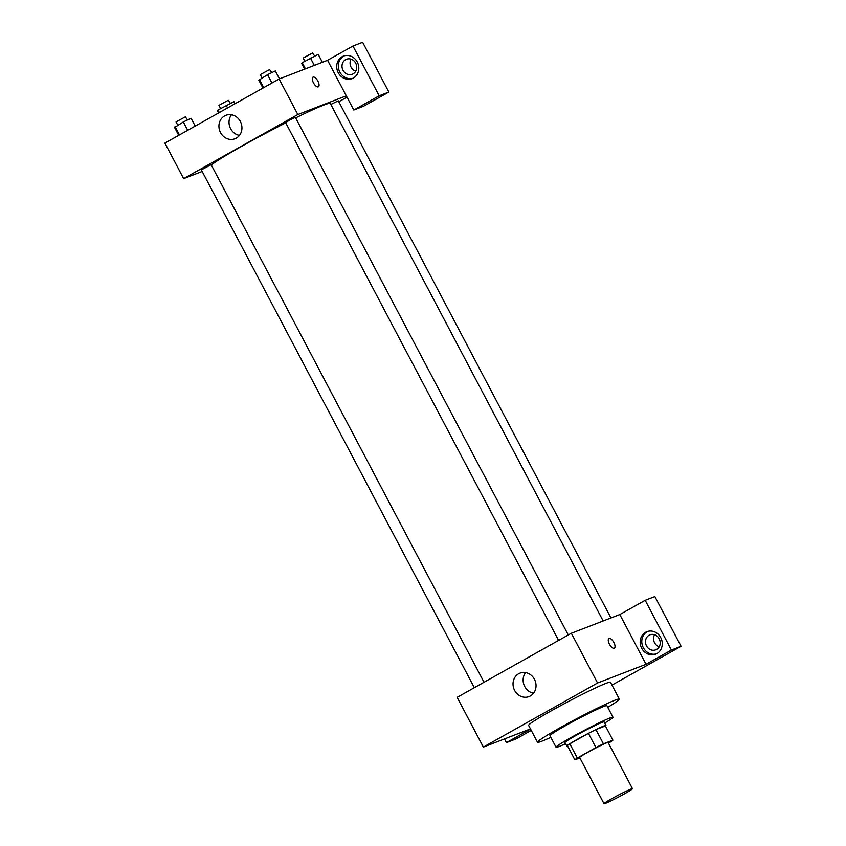 <?xml version="1.0" encoding="UTF-8"?>
<svg xmlns="http://www.w3.org/2000/svg" width="846" height="846" viewBox="0 0 846 846"><rect width="100%" height="100%" fill="white"/><g stroke="black" fill="none" stroke-linecap="round" stroke-linejoin="round"><path stroke-width="1.27" d="M630.936 789.075A16.095 0.888 -27.8 0 1 632.48 788.694A16.095 0.888 -27.8 0 1 618.659 796.985A16.095 0.888 -27.8 0 1 604.012 803.7A16.095 0.888 -27.8 0 1 614.714 797.069A16.095 0.888 -27.8 0 1 630.936 789.075M604.012 803.7L579.658 757.508A16.095 0.888 -27.8 0 1 590.36 750.878A16.095 0.888 -27.8 0 1 606.582 742.883A16.095 0.888 -27.8 0 1 608.126 742.502L632.48 788.694M574.878 759.845L567.38 745.633A21.615 1.195 -27.8 0 1 569.823 743.824L588.435 733.376L595.922 747.589L577.31 758.037A21.615 1.195 -27.8 0 0 574.878 759.845L579.87 757.921M608.443 743.116L610.463 741.974A21.615 1.195 -27.8 0 0 612.906 740.165L603.42 743.824A21.615 1.195 -27.8 0 0 595.922 747.589M612.906 740.165L605.408 725.953L595.933 729.612L603.42 743.824M588.435 733.376A21.615 1.195 -27.8 0 1 595.933 729.612M605.482 726.08A22.123 1.227 152.2 0 0 605.969 725.477A22.123 1.227 152.2 0 0 585.823 734.709A22.123 1.227 152.2 0 0 566.831 746.119A22.123 1.227 152.2 0 0 567.603 746.056M566.831 746.119L564.948 742.566A22.123 1.227 -27.8 0 1 579.679 733.44A22.123 1.227 -27.8 0 1 601.971 722.452A22.123 1.227 -27.8 0 1 604.097 721.924L605.969 725.477M569.823 743.824L577.31 758.037M604.7 723.066A32.18 1.787 152.2 0 0 612.99 717.228A32.18 1.787 152.2 0 0 583.687 730.669A32.18 1.787 152.2 0 0 556.055 747.251A32.18 1.787 152.2 0 0 565.562 743.708M612.99 717.228L606.899 705.691A32.18 1.787 152.2 0 0 577.607 719.121A32.18 1.787 152.2 0 0 549.963 735.703L556.055 747.251M607.766 707.319A46.266 2.57 152.2 0 0 619.357 699.124A46.266 2.57 152.2 0 0 577.236 718.423A46.266 2.57 152.2 0 0 537.517 742.27A46.266 2.57 152.2 0 0 550.831 737.331M537.517 742.27L528.613 725.392A46.266 2.57 -27.8 0 1 559.407 706.336A46.266 2.57 -27.8 0 1 606.022 683.346A46.266 2.57 -27.8 0 1 610.463 682.246L619.357 699.124M671.407 650.045L645.181 600.3L619.801 614.545L646.027 664.29L671.407 650.045L681.093 646.302L611.965 685.101M531.256 730.394L516.145 738.875L506.447 742.619L504.502 738.928M646.027 664.29L597.562 682.997L483.362 747.092L530.463 728.903M530.558 729.083L506.447 742.619M619.801 614.545L571.336 633.263L457.136 697.358L483.362 747.092M645.181 600.3L654.867 596.557L681.093 646.302M614.355 648.173A5.531 2.358 60.7 0 0 613.868 642.495A5.531 2.358 -119.3 0 1 614.355 648.173A5.531 2.358 -119.3 0 1 609.596 644.504A5.531 2.358 -119.3 0 1 608.94 638.529A5.531 2.358 -119.3 0 1 613.868 642.495A5.531 2.358 60.7 0 0 608.94 638.529M571.336 633.263L597.562 682.997M514.622 690.41A12.574 11.347 68.9 0 1 520.004 673.12A12.574 11.347 68.9 0 1 535.116 680.766A12.574 11.347 68.9 0 1 529.067 696.575A12.574 11.347 68.9 0 1 514.622 690.41M656.845 653.609A12.066 10.892 68.9 0 1 655.565 654.212A12.066 10.892 68.9 0 1 641.057 646.873A12.066 10.892 68.9 0 1 646.873 631.698A12.066 10.892 68.9 0 1 661.086 638.307A12.066 10.892 68.9 0 1 656.845 653.609M647.698 631.423A12.066 10.892 -111.1 0 0 642.674 646.249A12.066 10.892 -111.1 0 0 656.359 653.863M646.492 645.889A8.048 7.265 68.9 0 1 649.94 634.828A8.048 7.265 68.9 0 1 659.182 638.772A8.048 7.265 68.9 0 1 655.735 649.834A8.048 7.265 68.9 0 1 646.492 645.889M654.55 634.743A8.048 7.265 -111.1 0 0 659.203 646.799M525.599 672.591A12.574 11.347 -111.1 0 0 524.721 686.518A12.574 11.347 -111.1 0 0 533.562 693.212M295.666 117.901A68.389 3.796 -27.8 0 1 323.743 105.084A68.389 3.796 -27.8 0 1 330.31 103.455L603.166 620.964M211.299 164.981A68.389 3.796 -27.8 0 1 285.726 122.86M568.279 634.976L295.402 117.404L290.347 119.72L285.578 122.575L558.603 640.411M330.839 104.46L338.305 100.833L610.96 617.961M474.342 687.692L201.327 169.866L211.14 164.684L484.028 682.257M346.997 97.121L338.781 101.732M346.3 95.82L353.797 110.022L379.177 95.788L352.951 46.044L327.571 60.288L346.3 95.82L297.834 114.527L183.635 178.622L202.173 171.463M351.079 59.167A8.048 7.265 -111.1 0 0 355.732 71.223M379.177 95.788L388.864 92.045L362.638 42.3L352.951 46.044M388.864 92.045L363.494 106.279L353.797 110.022M355.711 63.196A8.048 7.265 68.9 0 1 352.264 74.258A8.048 7.265 68.9 0 1 342.598 69.372A8.048 7.265 68.9 0 1 346.469 59.252A8.048 7.265 68.9 0 1 355.711 63.196M344.227 55.847A12.066 10.892 -111.1 0 0 339.204 70.673A12.066 10.892 -111.1 0 0 352.898 78.287M353.374 78.033A12.066 10.892 68.9 0 1 352.105 78.636A12.066 10.892 68.9 0 1 337.596 71.297A12.066 10.892 68.9 0 1 343.402 56.122A12.066 10.892 68.9 0 1 357.615 62.731A12.066 10.892 68.9 0 1 353.374 78.033M327.571 60.288L279.106 79.006L164.907 143.09L183.635 178.622M220.52 132.6A12.574 11.347 68.9 0 1 225.903 115.31A12.574 11.347 68.9 0 1 241.015 122.945A12.574 11.347 68.9 0 1 234.966 138.765A12.574 11.347 68.9 0 1 220.52 132.6M279.106 79.006L297.834 114.527M231.497 114.781A12.574 11.347 -111.1 0 0 230.62 128.698A12.574 11.347 -111.1 0 0 239.46 135.392M318.382 86.81A5.531 2.358 60.7 0 0 317.895 81.131A5.531 2.358 -119.3 0 1 318.382 86.81A5.531 2.358 -119.3 0 1 313.623 83.141A5.531 2.358 -119.3 0 1 312.967 77.155A5.531 2.358 -119.3 0 1 317.895 81.121A5.531 2.358 60.7 0 0 312.967 77.166M279.487 78.858L275.32 70.948L267.558 74.67L258.834 80.201L262.969 88.058M267.558 74.67L271.957 83.014M259.32 79.291L263.719 87.635M261.974 77.8L260.293 74.617L269.578 69.573L271.799 72.64M195.204 126.086L191.059 118.239L183.307 121.951L174.583 127.492L178.718 135.339M183.307 121.951L187.706 130.295M175.059 126.583L179.458 134.926M177.713 125.092L176.031 121.898L185.327 116.854L187.548 119.921M322.389 62.287L318.223 54.387L302.223 62.72L301.736 63.63L304.645 69.139M310.471 58.099L314.321 65.406M302.223 62.72L305.448 68.833M304.877 61.24L303.196 58.046L312.491 53.002L314.712 56.069M235.051 103.72L233.972 101.668L217.972 110.012L217.485 110.921L218.575 112.973M226.21 105.39L227.553 107.928M217.972 110.012L219.315 112.56M220.626 108.521L218.945 105.327L228.23 100.283L230.45 103.349"/></g></svg>
